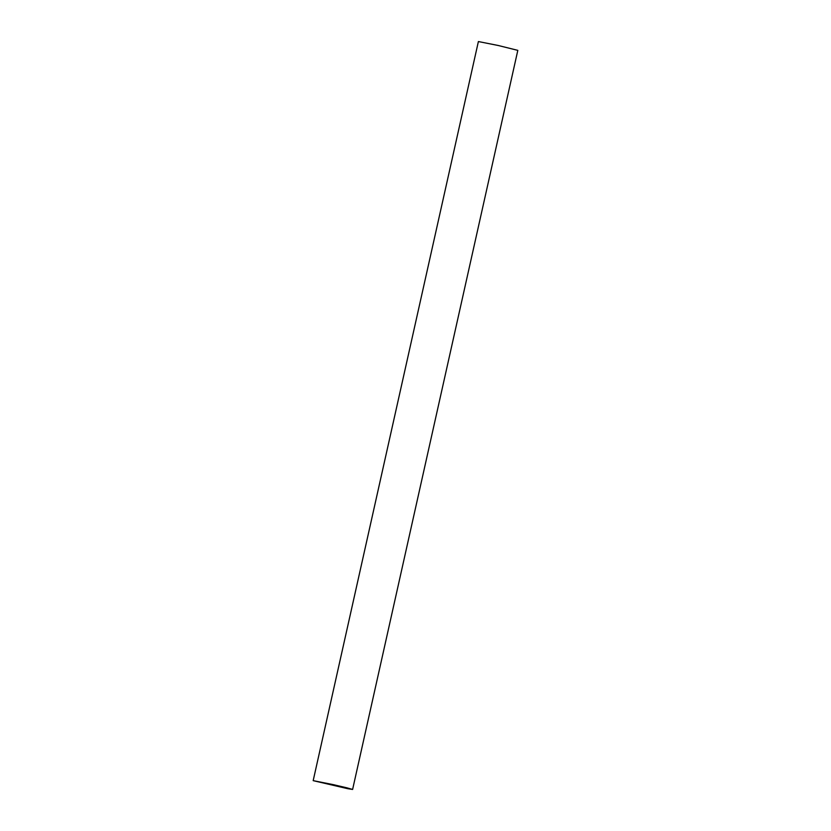 <?xml version="1.0" encoding="UTF-8"?>
<svg xmlns="http://www.w3.org/2000/svg" width="831" height="831" viewBox="0 0 831 831"><rect width="100%" height="100%" fill="white"/><g stroke="black" fill="none" stroke-linecap="round" stroke-linejoin="round"><path stroke-width="1.25" d="M344.055 787.778L318.107 781.742L344.055 787.778M347.774 788.692L313.183 780.641L333.002 784.578L346.911 787.83L352.614 789.45L347.774 788.692M313.183 780.641L478.386 41.55L498.205 45.487L517.817 50.359L352.614 789.45"/></g></svg>
